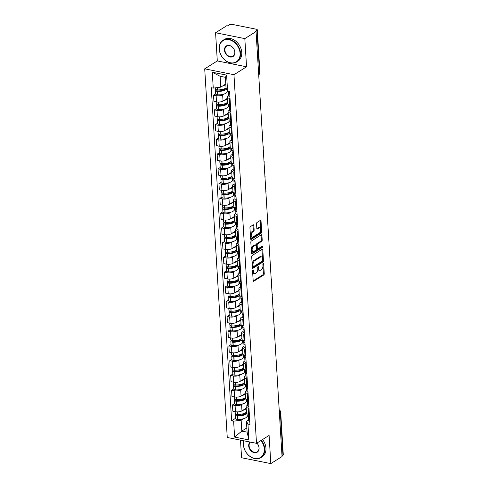 <?xml version="1.0" encoding="UTF-8"?>
<svg xmlns="http://www.w3.org/2000/svg" width="488" height="488" viewBox="0 0 488 488"><rect width="100%" height="100%" fill="white"/><g stroke="black" fill="none" stroke-linecap="round" stroke-linejoin="round"><path stroke-width="0.73" d="M252.912 269.901A0.701 0.372 101.3 0 0 252.564 270.791L253.168 280.655A1.006 0.531 101.3 0 0 253.528 281.295A1.006 0.531 101.3 0 0 253.778 281.234L263.758 274.97A1.006 0.531 101.3 0 0 264.252 273.695L263.648 263.831A0.701 0.372 101.3 0 0 263.404 263.386A0.701 0.372 101.3 0 0 263.221 263.422A0.701 0.372 101.3 0 0 262.873 264.319L262.953 265.594A3.215 1.702 101.3 0 1 261.361 269.681L260.531 270.2A3.215 1.702 101.3 0 1 259.72 270.382A3.215 1.702 101.3 0 1 258.573 268.345L258.5 267.07A0.701 0.372 101.3 0 0 258.25 266.619A0.701 0.372 101.3 0 0 258.067 266.661A0.701 0.372 101.3 0 0 257.719 267.558L257.798 268.833A3.215 1.702 101.3 0 1 256.206 272.914L255.376 273.439A3.215 1.702 101.3 0 1 254.565 273.622A3.215 1.702 101.3 0 1 253.418 271.584L253.345 270.303A0.701 0.372 101.3 0 0 253.095 269.858A0.701 0.372 101.3 0 0 252.912 269.901M253.851 225.432A1.006 0.531 101.3 0 0 253.492 224.791A1.006 0.531 101.3 0 0 253.241 224.852L250.442 226.609A1.006 0.531 101.3 0 0 249.941 227.884L250.612 238.839A1.006 0.531 101.3 0 0 250.966 239.474A1.006 0.531 101.3 0 0 251.222 239.419L261.202 233.154A1.006 0.531 101.3 0 0 261.696 231.873L261.025 220.924A1.006 0.531 101.3 0 0 260.671 220.283A1.006 0.531 101.3 0 0 260.415 220.344L257.036 222.467A1.006 0.531 101.3 0 0 256.536 223.742L256.822 228.427A1.006 0.531 101.3 0 0 257.182 229.067A1.006 0.531 101.3 0 0 257.432 229.012L259.11 227.957A2.69 1.421 101.3 0 1 259.793 227.804A2.69 1.421 101.3 0 1 260.738 230.104A2.69 1.421 101.3 0 1 259.415 232.922L252.845 237.046A2.69 1.421 101.3 0 1 252.168 237.205A2.69 1.421 101.3 0 1 251.216 234.899A2.69 1.421 101.3 0 1 252.546 232.081L253.638 231.397A1.006 0.531 101.3 0 0 254.138 230.116L253.851 225.432L252.998 225.261A1.006 0.531 101.3 0 0 252.961 225.023M233.959 74.701L246.55 66.795L244.823 38.613L256.06 31.555L282.052 456.542L270.816 463.6L269.095 435.418L256.505 443.33L233.959 74.701L204.71 68.845L227.256 437.474L256.505 443.33M252.204 255.48A1.006 0.531 101.3 0 0 251.71 256.755L252.375 267.705A1.006 0.531 101.3 0 0 252.735 268.345A1.006 0.531 101.3 0 0 252.991 268.284L262.965 262.019A1.006 0.531 101.3 0 0 263.465 260.744L262.794 249.789A1.006 0.531 101.3 0 0 262.434 249.154A1.006 0.531 101.3 0 0 262.184 249.209L252.204 255.48M251.497 253.272L250.826 242.316A1.006 0.531 101.3 0 1 251.32 241.041L261.3 234.777A1.006 0.531 101.3 0 1 261.55 234.716A1.006 0.531 101.3 0 1 261.91 235.356L262.196 240.041A1.006 0.531 101.3 0 1 261.696 241.322L257.652 243.86A1.006 0.531 101.3 0 0 257.158 245.141L257.347 248.246A1.006 0.531 101.3 0 0 257.701 248.886A1.006 0.531 101.3 0 0 257.957 248.825L262.166 246.184A0.701 0.372 101.3 0 1 262.349 246.141A0.701 0.372 101.3 0 1 262.593 246.745A0.701 0.372 101.3 0 1 262.251 247.483L252.107 253.851A1.006 0.531 101.3 0 1 251.851 253.912A1.006 0.531 101.3 0 1 251.497 253.272M244.823 38.613L215.574 32.757L226.81 25.699L227.664 25.87L229.415 24.766A2.05 0.781 -3.5 0 1 232.251 24.4L256.383 29.231A2.05 0.781 -3.5 0 1 257.298 29.817L259.921 72.657A2.05 0.781 176.5 0 1 259.579 73.121L256.956 30.28A2.05 0.781 -3.5 0 0 257.298 29.817M240.493 440.121L241.572 457.744L270.816 463.6M215.574 32.757L217.3 60.939L204.71 68.845M256.06 31.555L255.206 31.385L256.956 30.28M279.392 413.019L280.332 412.433A2.05 0.781 176.5 0 0 280.673 411.964L283.29 454.804A2.05 0.781 176.5 0 1 282.955 455.274L280.332 412.433A2.05 1.555 -122.1 0 0 279.24 410.518M282.015 455.859L282.955 455.274M248.965 408.236L248.203 408.084A4.709 1.793 176.5 0 1 246.098 406.742L246.483 412.982A4.709 1.793 -3.5 0 0 248.587 414.324L249.35 414.477M242.585 403.985L241.59 404.607A4.709 1.793 176.5 0 1 235.076 405.455L235.454 411.695A4.709 1.793 -3.5 0 0 241.975 410.853L246.19 408.206M235.454 411.695L232.855 411.177L232.471 404.936L234.636 403.576M246.098 406.742A4.709 1.793 176.5 0 1 246.879 405.668L247.636 405.192M235.076 405.455L232.471 404.936M247.428 400.941L246.135 401.758M248.063 393.487L247.306 393.334A4.709 1.793 176.5 0 1 245.196 391.986L245.58 398.226A4.709 1.793 -3.5 0 0 247.684 399.574L248.447 399.727M233.734 388.82L231.568 390.18L231.952 396.421L234.551 396.945A4.709 1.793 -3.5 0 0 241.072 396.097L245.287 393.45M245.196 391.986A4.709 1.793 176.5 0 1 245.976 390.912L246.733 390.443M241.682 389.235L240.694 389.857A4.709 1.793 176.5 0 1 234.173 390.705L231.568 390.18M246.525 386.191L245.232 387.002M247.16 378.731L246.403 378.578A4.709 1.793 176.5 0 1 244.293 377.236L244.677 383.476A4.709 1.793 -3.5 0 0 246.782 384.819L247.544 384.971M232.831 374.07L230.665 375.431L231.05 381.671L233.648 382.189A4.709 1.793 -3.5 0 0 240.169 381.348L244.384 378.7M244.293 377.236A4.709 1.793 176.5 0 1 245.074 376.163L245.83 375.687M240.779 374.479L239.791 375.101A4.709 1.793 176.5 0 1 233.27 375.949L230.665 375.431M245.623 371.435L244.329 372.252M246.257 363.981L245.501 363.828A4.709 1.793 176.5 0 1 243.39 362.48L243.774 368.727A4.709 1.793 -3.5 0 0 245.879 370.069L246.641 370.221M231.928 359.314L229.769 360.675L230.147 366.921L232.745 367.44A4.709 1.793 -3.5 0 0 239.266 366.592L243.481 363.944M243.39 362.48A4.709 1.793 176.5 0 1 244.171 361.407L244.927 360.937M239.876 359.729L238.888 360.351A4.709 1.793 176.5 0 1 232.367 361.199L229.769 360.675M244.726 356.685L243.427 357.497M245.354 349.225L244.598 349.072A4.709 1.793 176.5 0 1 242.493 347.73L242.871 353.971A4.709 1.793 -3.5 0 0 244.976 355.313L245.739 355.465M231.025 344.565L228.866 345.925L229.244 352.165L231.849 352.684A4.709 1.793 -3.5 0 0 238.364 351.842L242.579 349.195M242.493 347.73A4.709 1.793 176.5 0 1 243.274 346.657L244.024 346.181M238.974 344.973L237.985 345.595A4.709 1.793 176.5 0 1 231.464 346.443L228.866 345.925M243.823 341.929L242.524 342.747M244.457 334.475L243.695 334.323A4.709 1.793 176.5 0 1 241.59 332.975L241.969 339.221A4.709 1.793 -3.5 0 0 244.073 340.563L244.836 340.715M230.123 329.815L227.963 331.169L228.341 337.415L230.946 337.934A4.709 1.793 -3.5 0 0 237.461 337.086L241.676 334.439M241.59 332.975A4.709 1.793 176.5 0 1 242.371 331.907L243.122 331.431M238.071 330.224L237.083 330.846A4.709 1.793 176.5 0 1 230.562 331.694L227.963 331.169M242.92 327.18L241.621 327.991M243.555 319.719L242.792 319.567A4.709 1.793 176.5 0 1 240.688 318.225L241.066 324.465A4.709 1.793 -3.5 0 0 243.17 325.813L243.933 325.96M229.226 315.059L227.06 316.419L227.439 322.66L230.043 323.184A4.709 1.793 -3.5 0 0 236.564 322.336L240.773 319.689M240.688 318.225A4.709 1.793 176.5 0 1 241.469 317.151L242.219 316.675M237.174 315.468L236.18 316.096A4.709 1.793 176.5 0 1 229.659 316.938L227.06 316.419M242.017 312.424L240.718 313.241M242.652 304.969L241.889 304.817A4.709 1.793 176.5 0 1 239.785 303.475L240.163 309.715A4.709 1.793 -3.5 0 0 242.274 311.057L243.03 311.21M228.323 300.309L226.157 301.663L226.536 307.91L229.14 308.428A4.709 1.793 -3.5 0 0 235.661 307.58L239.87 304.933M239.785 303.475A4.709 1.793 176.5 0 1 240.566 302.401L241.322 301.926M236.271 300.718L235.277 301.34A4.709 1.793 176.5 0 1 228.756 302.188L226.157 301.663M241.115 297.674L239.821 298.485M241.749 290.214L240.987 290.061A4.709 1.793 176.5 0 1 238.882 288.719L239.26 294.959A4.709 1.793 -3.5 0 0 241.371 296.308L242.127 296.46M227.42 285.553L225.255 286.913L225.639 293.154L228.238 293.678A4.709 1.793 -3.5 0 0 234.758 292.83L238.974 290.183M238.882 288.719A4.709 1.793 176.5 0 1 239.663 287.646L240.419 287.17M235.369 285.968L234.374 286.59A4.709 1.793 176.5 0 1 227.853 287.432L225.255 286.913M240.212 282.924L238.919 283.735M240.846 275.464L240.084 275.311A4.709 1.793 176.5 0 1 237.979 273.969L238.364 280.21A4.709 1.793 -3.5 0 0 240.468 281.552L241.224 281.704M226.517 270.803L224.352 272.164L224.736 278.404L227.335 278.923A4.709 1.793 -3.5 0 0 233.856 278.075L238.071 275.427M237.979 273.969A4.709 1.793 176.5 0 1 238.76 272.896L239.516 272.42M234.466 271.212L233.471 271.834A4.709 1.793 176.5 0 1 226.951 272.682L224.352 272.164M239.309 268.168L238.016 268.979M239.944 260.708L239.181 260.555A4.709 1.793 176.5 0 1 237.076 259.213L237.461 265.454A4.709 1.793 -3.5 0 0 239.565 266.802L240.328 266.954M225.615 256.048L223.449 257.408L223.833 263.648L226.432 264.173A4.709 1.793 -3.5 0 0 232.953 263.325L237.168 260.677M237.076 259.213A4.709 1.793 176.5 0 1 237.857 258.14L238.614 257.664M233.563 256.462L232.569 257.084A4.709 1.793 176.5 0 1 226.048 257.926L223.449 257.408M238.406 253.418L237.113 254.23M239.041 245.958L238.278 245.806A4.709 1.793 176.5 0 1 236.174 244.464L236.558 250.704A4.709 1.793 -3.5 0 0 238.662 252.046L239.425 252.198M224.712 241.298L222.546 242.658L222.931 248.898L225.529 249.417A4.709 1.793 -3.5 0 0 232.05 248.569L236.265 245.928M236.174 244.464A4.709 1.793 176.5 0 1 236.954 243.39L237.711 242.914M232.66 241.706L231.666 242.329A4.709 1.793 176.5 0 1 225.151 243.176L222.546 242.658M237.504 238.662L236.21 239.48M238.138 231.208L237.375 231.056A4.709 1.793 176.5 0 1 235.271 229.708L235.655 235.948A4.709 1.793 -3.5 0 0 237.76 237.296L238.522 237.449M223.809 226.542L221.644 227.902L222.028 234.142L224.626 234.667A4.709 1.793 -3.5 0 0 231.147 233.819L235.362 231.172M235.271 229.708A4.709 1.793 176.5 0 1 236.052 228.634L236.808 228.164M231.757 226.957L230.763 227.579A4.709 1.793 176.5 0 1 224.248 228.427L221.644 227.902M236.601 223.913L235.308 224.724M237.235 216.452L236.473 216.3A4.709 1.793 176.5 0 1 234.368 214.958L234.752 221.198A4.709 1.793 -3.5 0 0 236.857 222.54L237.619 222.693M222.906 211.792L220.741 213.152L221.125 219.393L223.724 219.911A4.709 1.793 -3.5 0 0 230.244 219.069L234.46 216.422M234.368 214.958A4.709 1.793 176.5 0 1 235.149 213.884L235.905 213.409M230.855 212.201L229.866 212.823A4.709 1.793 176.5 0 1 223.345 213.671L220.741 213.152M235.698 209.157L234.405 209.974M236.332 201.703L235.576 201.55A4.709 1.793 176.5 0 1 233.465 200.202L233.85 206.448A4.709 1.793 -3.5 0 0 235.954 207.79L236.717 207.943M222.003 197.036L219.838 198.396L220.222 204.637L222.821 205.161A4.709 1.793 -3.5 0 0 229.342 204.313L233.557 201.666M233.465 200.202A4.709 1.793 176.5 0 1 234.246 199.128L235.002 198.659M229.952 197.451L228.964 198.073A4.709 1.793 176.5 0 1 222.443 198.921L219.838 198.396M234.795 194.407L233.502 195.218M235.429 186.947L234.673 186.794A4.709 1.793 176.5 0 1 232.562 185.452L232.947 191.692A4.709 1.793 -3.5 0 0 235.051 193.034L235.814 193.187M221.101 182.286L218.941 183.647L219.319 189.887L221.918 190.405A4.709 1.793 -3.5 0 0 228.439 189.564L232.654 186.916M232.562 185.452A4.709 1.793 176.5 0 1 233.343 184.379L234.1 183.903M229.049 182.695L228.061 183.317A4.709 1.793 176.5 0 1 221.54 184.165L218.941 183.647M233.898 179.651L232.599 180.469M234.527 172.197L233.77 172.044A4.709 1.793 176.5 0 1 231.66 170.696L232.044 176.943A4.709 1.793 -3.5 0 0 234.149 178.285L234.911 178.437M220.198 167.53L218.038 168.891L218.417 175.137L221.021 175.656A4.709 1.793 -3.5 0 0 227.536 174.808L231.751 172.16M231.66 170.696A4.709 1.793 176.5 0 1 232.441 169.629L233.197 169.153M228.146 167.945L227.158 168.567A4.709 1.793 176.5 0 1 220.637 169.415L218.038 168.891M232.996 164.901L231.696 165.713M233.624 157.441L232.868 157.288A4.709 1.793 176.5 0 1 230.763 155.946L231.141 162.187A4.709 1.793 -3.5 0 0 233.246 163.529L234.008 163.681M219.295 152.781L217.136 154.141L217.514 160.381L220.119 160.9A4.709 1.793 -3.5 0 0 226.633 160.058L230.848 157.411M230.763 155.946A4.709 1.793 176.5 0 1 231.544 154.873L232.294 154.397M227.243 153.189L226.255 153.818A4.709 1.793 176.5 0 1 219.734 154.659L217.136 154.141M232.093 150.145L230.794 150.963M232.727 142.691L231.965 142.539A4.709 1.793 176.5 0 1 229.86 141.191L230.238 147.437A4.709 1.793 -3.5 0 0 232.343 148.779L233.105 148.931M218.398 138.031L216.233 139.385L216.611 145.631L219.216 146.15A4.709 1.793 -3.5 0 0 225.737 145.302L229.946 142.655M229.86 141.191A4.709 1.793 176.5 0 1 230.641 140.123L231.391 139.647M226.347 138.439L225.352 139.062A4.709 1.793 176.5 0 1 218.831 139.91L216.233 139.385M231.19 135.396L229.891 136.207M231.824 127.935L231.062 127.783A4.709 1.793 176.5 0 1 228.957 126.441L229.336 132.681A4.709 1.793 -3.5 0 0 231.446 134.029L232.203 134.182M217.495 123.275L215.33 124.635L215.708 130.876L218.313 131.4A4.709 1.793 -3.5 0 0 224.834 130.552L229.043 127.905M228.957 126.441A4.709 1.793 176.5 0 1 229.738 125.367L230.495 124.891M225.444 123.684L224.45 124.312A4.709 1.793 176.5 0 1 217.929 125.154L215.33 124.635M230.287 120.646L228.994 121.457M230.922 113.186L230.159 113.033A4.709 1.793 176.5 0 1 228.055 111.691L228.433 117.931A4.709 1.793 -3.5 0 0 230.543 119.273L231.3 119.426M216.593 108.525L214.427 109.885L214.811 116.126L217.41 116.644A4.709 1.793 -3.5 0 0 223.931 115.796L228.14 113.149M228.055 111.691A4.709 1.793 176.5 0 1 228.835 110.617L229.592 110.142M224.541 108.934L223.547 109.556A4.709 1.793 176.5 0 1 217.026 110.404L214.427 109.885M229.384 105.89L228.091 106.701M230.019 98.43L229.256 98.277A4.709 1.793 176.5 0 1 227.152 96.935L227.53 103.175A4.709 1.793 -3.5 0 0 229.641 104.523L230.397 104.676M215.69 93.769L213.524 95.129L213.909 101.37L216.507 101.894A4.709 1.793 -3.5 0 0 223.028 101.046L227.243 98.399M227.152 96.935A4.709 1.793 176.5 0 1 227.933 95.862L228.689 95.386M223.638 94.184L222.644 94.806A4.709 1.793 176.5 0 1 216.123 95.648L213.524 95.129M228.445 91.158L227.188 91.951M243.488 418.741L241.139 420.211L241.804 431.087L247.093 432.148L246.428 421.272L248.538 419.948M248.331 415.697L247.038 416.508M246.836 427.927L241.804 431.087L234.6 437.077L233.63 421.187L241.139 420.211M246.428 421.272L247.953 424.054L248.929 439.944L234.6 437.077M213.256 88.121L212.286 72.23L226.609 75.103L227.585 90.988L226.054 88.206L225.389 77.33L220.106 76.268L220.771 87.145L213.256 88.121L211.255 87.718L231.623 420.784L233.63 421.187M247.953 424.054L249.96 424.456L229.586 91.39L227.585 90.988M246.55 66.795L217.3 60.939M220.771 87.145L225.798 83.985M235.539 418.326L231.623 420.784M248.929 439.944L247.093 432.148M225.389 77.33L226.609 75.103M220.106 76.268L212.286 72.23M252.638 271.981A3.215 1.702 101.3 0 0 253.711 273.451L254.565 273.622M257.792 268.742A3.215 1.702 101.3 0 0 258.866 270.212L259.72 270.382M253.205 280.893L262.904 274.799A1.006 0.531 101.3 0 0 263.404 273.524L262.953 266.204M262.471 258.298L261.94 249.618A1.006 0.531 101.3 0 0 261.904 249.386M252.412 267.942L262.111 261.849A1.006 0.531 101.3 0 0 262.611 260.574L262.605 260.5M253.089 266.198A0.701 0.372 101.3 0 0 253.339 266.643A0.701 0.372 101.3 0 0 253.516 266.607L262.276 261.104A0.701 0.372 101.3 0 0 262.623 260.208L262.544 258.866A3.215 1.702 101.3 0 0 261.397 256.822A3.215 1.702 101.3 0 0 260.586 257.005L254.602 260.769A3.215 1.702 101.3 0 0 253.01 264.85L253.089 266.198L252.278 266.033M252.29 266.277A0.701 0.372 101.3 0 0 252.491 266.472L253.339 266.643M261.397 256.822L260.549 256.651A3.215 1.702 101.3 0 0 259.732 256.834L260.586 257.005M252.156 264.069A3.215 1.702 101.3 0 1 253.748 260.598L259.732 256.834M256.322 245.324L256.304 244.97A1.006 0.531 101.3 0 1 256.798 243.689L260.848 241.151A1.006 0.531 101.3 0 0 261.342 239.87L261.056 235.185A1.006 0.531 101.3 0 0 261.019 234.948M256.548 248.38A1.006 0.531 101.3 0 0 256.853 248.715L257.701 248.886M251.527 253.51L261.397 247.312A0.701 0.372 101.3 0 0 261.745 246.446M253.455 246.501A2.69 1.421 101.3 0 0 252.131 249.319A2.69 1.421 101.3 0 0 253.077 251.619A2.69 1.421 101.3 0 0 253.76 251.466L256.072 250.015A1.006 0.531 101.3 0 0 256.572 248.734L256.377 245.623A1.006 0.531 101.3 0 0 256.023 244.988A1.006 0.531 101.3 0 0 255.767 245.043L253.455 246.501L252.601 246.33A2.69 1.421 101.3 0 0 251.265 249.49M251.296 249.99A2.69 1.421 101.3 0 0 252.223 251.448L253.077 251.619M256.023 244.988L255.169 244.817A1.006 0.531 101.3 0 0 254.913 244.872L255.767 245.043M252.601 246.33L254.913 244.872M250.362 234.765A2.69 1.421 101.3 0 1 251.692 231.91L252.784 231.227A1.006 0.531 101.3 0 0 253.284 229.946L252.998 225.261M250.429 235.844A2.69 1.421 101.3 0 0 251.314 237.034L252.168 237.205M259.793 227.804L258.939 227.634A2.69 1.421 101.3 0 0 258.262 227.786L259.11 227.957M256.859 228.665L258.262 227.786M260.677 228.994L260.171 220.753A1.006 0.531 101.3 0 0 260.141 220.515M250.649 239.071L260.348 232.983A1.006 0.531 101.3 0 0 260.842 231.702L260.744 230.068M246.214 408.59A7.784 2.958 176.5 0 1 245.33 409.322A7.784 2.958 176.5 0 1 242.689 410.402M246.422 412.037A7.784 2.958 176.5 0 1 245.537 412.775A7.784 2.958 176.5 0 1 237.436 414.458L237.296 414.458A2.586 0.982 176.5 0 1 235.253 413.623L235.131 411.634M245.592 412.744A6.454 2.452 176.5 0 1 244.525 414.068A6.454 2.452 176.5 0 1 237.809 415.465L237.662 415.459A1.257 0.476 176.5 0 1 236.674 415.056A1.257 0.476 176.5 0 1 236.881 414.769L237.375 414.458M236.161 414.306L235.771 414.55A2.586 0.982 -3.5 0 0 235.344 415.135A2.586 0.982 -3.5 0 0 237.388 415.971L237.534 415.971A7.784 2.958 -3.5 0 0 245.629 414.288A7.784 2.958 -3.5 0 0 246.641 413.391M246.995 413.733L247.135 415.965A7.784 2.958 176.5 0 1 245.842 417.74A7.784 2.958 176.5 0 1 237.741 419.424L237.601 419.424A2.586 0.982 176.5 0 1 235.558 418.588L235.344 415.135M248.563 416.093A7.784 2.958 -3.5 0 0 248.349 416.862A7.784 2.958 -3.5 0 0 249.581 418.332M249.795 421.785A7.784 2.958 176.5 0 1 248.563 420.314L248.349 416.862M245.403 412.86L245.421 413.226M248.215 414.696L247.099 415.398M249.49 416.819A7.784 2.958 176.5 0 1 248.258 415.349L248.191 414.233M245.409 412.994L242.243 414.983M245.311 393.834A7.784 2.958 176.5 0 1 244.427 394.572A7.784 2.958 176.5 0 1 241.786 395.646M245.519 397.287A7.784 2.958 176.5 0 1 244.634 398.025A7.784 2.958 176.5 0 1 236.534 399.709L236.393 399.702A2.586 0.982 176.5 0 1 234.35 398.873L234.228 396.878M244.689 397.988A6.454 2.452 176.5 0 1 243.622 399.312A6.454 2.452 176.5 0 1 236.906 400.709L236.765 400.709A1.257 0.476 176.5 0 1 235.771 400.3A1.257 0.476 176.5 0 1 235.978 400.02L236.473 399.709M235.259 399.55L234.868 399.794A2.586 0.982 -3.5 0 0 234.441 400.386A2.586 0.982 -3.5 0 0 236.485 401.215L236.631 401.221A7.784 2.958 -3.5 0 0 244.732 399.538A7.784 2.958 -3.5 0 0 245.739 398.641M246.092 398.977L246.233 401.215A7.784 2.958 176.5 0 1 244.939 402.984A7.784 2.958 176.5 0 1 236.839 404.674L236.698 404.668A2.586 0.982 176.5 0 1 234.655 403.838L234.441 400.386M247.66 401.337A7.784 2.958 -3.5 0 0 247.446 402.112A7.784 2.958 -3.5 0 0 248.679 403.582M248.892 407.035A7.784 2.958 176.5 0 1 247.66 405.565L247.446 402.112M244.5 398.104L244.519 398.47M247.312 399.94L246.196 400.642M248.587 402.069A7.784 2.958 176.5 0 1 247.355 400.599L247.288 399.483M244.506 398.245L241.346 400.233M244.409 379.084A7.784 2.958 176.5 0 1 243.524 379.816A7.784 2.958 176.5 0 1 240.889 380.896M244.616 382.531A7.784 2.958 176.5 0 1 243.732 383.269A7.784 2.958 176.5 0 1 235.637 384.959L235.49 384.953A2.586 0.982 176.5 0 1 233.447 384.117L233.325 382.128M243.786 383.239A6.454 2.452 176.5 0 1 242.719 384.562A6.454 2.452 176.5 0 1 236.003 385.959L235.863 385.953A1.257 0.476 176.5 0 1 234.868 385.55A1.257 0.476 176.5 0 1 235.076 385.264L235.57 384.953M234.356 384.8L233.965 385.044A2.586 0.982 -3.5 0 0 233.538 385.63A2.586 0.982 -3.5 0 0 235.582 386.465L235.728 386.472A7.784 2.958 -3.5 0 0 243.829 384.782A7.784 2.958 -3.5 0 0 244.836 383.891M245.189 384.227L245.33 386.459A7.784 2.958 176.5 0 1 244.037 388.235A7.784 2.958 176.5 0 1 235.936 389.918L235.796 389.918A2.586 0.982 176.5 0 1 233.752 389.082L233.538 385.63M246.757 386.587A7.784 2.958 -3.5 0 0 246.544 387.356A7.784 2.958 -3.5 0 0 247.782 388.826M247.989 392.279A7.784 2.958 176.5 0 1 246.757 390.809L246.544 387.356M243.597 383.355L243.616 383.72M246.409 385.191L245.293 385.892M247.684 387.313A7.784 2.958 176.5 0 1 246.452 385.843L246.385 384.727M243.603 383.489L240.444 385.477M243.506 364.329A7.784 2.958 176.5 0 1 242.621 365.067A7.784 2.958 176.5 0 1 239.986 366.14M243.719 367.781A7.784 2.958 176.5 0 1 242.835 368.519A7.784 2.958 176.5 0 1 234.734 370.203L234.588 370.197A2.586 0.982 176.5 0 1 232.544 369.367L232.422 367.373M242.884 368.483A6.454 2.452 176.5 0 1 241.816 369.806A6.454 2.452 176.5 0 1 235.1 371.203L234.96 371.203A1.257 0.476 176.5 0 1 233.965 370.795A1.257 0.476 176.5 0 1 234.173 370.514L234.667 370.203M233.453 370.044L233.063 370.288A2.586 0.982 -3.5 0 0 232.636 370.88A2.586 0.982 -3.5 0 0 234.679 371.71L234.826 371.716A7.784 2.958 -3.5 0 0 242.926 370.032A7.784 2.958 -3.5 0 0 243.933 369.135M244.287 369.471L244.427 371.71A7.784 2.958 176.5 0 1 243.134 373.485A7.784 2.958 176.5 0 1 235.033 375.168L234.893 375.162A2.586 0.982 176.5 0 1 232.849 374.333L232.636 370.88M245.854 371.832A7.784 2.958 -3.5 0 0 245.641 372.606A7.784 2.958 -3.5 0 0 246.879 374.076M247.087 377.529A7.784 2.958 176.5 0 1 245.854 376.059L245.641 372.606M242.695 368.599L242.719 368.965M245.513 370.435L244.39 371.142M246.782 372.564A7.784 2.958 176.5 0 1 245.549 371.094L245.482 369.977M242.701 368.739L239.541 370.727M242.603 349.579A7.784 2.958 176.5 0 1 241.719 350.311A7.784 2.958 176.5 0 1 239.083 351.39M242.817 353.031A7.784 2.958 176.5 0 1 241.932 353.763A7.784 2.958 176.5 0 1 233.831 355.453L233.685 355.447A2.586 0.982 176.5 0 1 231.641 354.611L231.519 352.623M241.981 353.733A6.454 2.452 176.5 0 1 240.913 355.057A6.454 2.452 176.5 0 1 234.197 356.454L234.057 356.447A1.257 0.476 176.5 0 1 233.063 356.045A1.257 0.476 176.5 0 1 233.27 355.758L233.764 355.447M232.55 355.295L232.166 355.538A2.586 0.982 -3.5 0 0 231.733 356.124A2.586 0.982 -3.5 0 0 233.776 356.96L233.923 356.966A7.784 2.958 -3.5 0 0 242.024 355.276A7.784 2.958 -3.5 0 0 243.03 354.386M243.384 354.721L243.524 356.954A7.784 2.958 176.5 0 1 242.231 358.729A7.784 2.958 176.5 0 1 234.13 360.412L233.99 360.412A2.586 0.982 176.5 0 1 231.946 359.577L231.733 356.124M244.952 357.082A7.784 2.958 -3.5 0 0 244.738 357.85A7.784 2.958 -3.5 0 0 245.976 359.32M246.184 362.773A7.784 2.958 176.5 0 1 244.952 361.303L244.738 357.85M241.792 353.849L241.816 354.215M244.61 355.685L243.488 356.386M245.885 357.808A7.784 2.958 176.5 0 1 244.647 356.338L244.579 355.221M241.798 353.983L238.638 355.972M241.7 334.823A7.784 2.958 176.5 0 1 240.816 335.561A7.784 2.958 176.5 0 1 238.181 336.641M241.914 338.275A7.784 2.958 176.5 0 1 241.029 339.014A7.784 2.958 176.5 0 1 232.929 340.697L232.782 340.691A2.586 0.982 176.5 0 1 230.739 339.861L230.617 337.867M241.078 338.977A6.454 2.452 176.5 0 1 240.011 340.301A6.454 2.452 176.5 0 1 233.294 341.704L233.154 341.698A1.257 0.476 176.5 0 1 232.16 341.295A1.257 0.476 176.5 0 1 232.367 341.008L232.861 340.697M231.648 340.539L231.263 340.783A2.586 0.982 -3.5 0 0 230.83 341.374A2.586 0.982 -3.5 0 0 232.874 342.204L233.02 342.21A7.784 2.958 -3.5 0 0 241.121 340.526A7.784 2.958 -3.5 0 0 242.127 339.63M242.487 339.965L242.621 342.204A7.784 2.958 176.5 0 1 241.328 343.979A7.784 2.958 176.5 0 1 233.234 345.663L233.087 345.656A2.586 0.982 176.5 0 1 231.044 344.827L230.83 341.374M244.049 342.326A7.784 2.958 -3.5 0 0 243.835 343.101A7.784 2.958 -3.5 0 0 245.074 344.571M245.281 348.023A7.784 2.958 176.5 0 1 244.049 346.553L243.835 343.101M240.889 339.099L240.913 339.459M243.707 340.929L242.585 341.637M244.982 343.058A7.784 2.958 176.5 0 1 243.744 341.588L243.677 340.471M240.895 339.233L237.735 341.222M243.927 440.81A12.499 9.486 -122.1 0 0 243.481 444.818A12.499 9.486 -122.1 0 0 254.59 458.439A12.499 9.486 -122.1 0 0 264.289 448.984A12.499 9.486 -122.1 0 0 260.982 440.518M261.348 440.286A12.804 9.717 57.9 0 1 264.716 448.93A12.804 9.717 57.9 0 1 260.866 457.634A12.804 9.717 57.9 0 1 249.838 456.341A12.804 9.717 57.9 0 1 243.396 444.66A12.804 9.717 57.9 0 1 243.78 440.78M256.895 443.086A6.246 4.746 57.9 0 1 259.085 447.941A6.246 4.746 57.9 0 1 254.236 452.669A6.246 4.746 57.9 0 1 248.685 445.861A6.246 4.746 57.9 0 1 250.015 442.03M250.429 442.116A5.941 4.508 -122.1 0 0 249.112 445.806A5.941 4.508 -122.1 0 0 252.101 451.223A5.941 4.508 -122.1 0 0 257.213 451.827A5.941 4.508 -122.1 0 0 259 447.783A5.941 4.508 -122.1 0 0 256.859 443.104M262.593 439.505A12.804 9.717 57.9 0 1 265.954 448.149A12.804 9.717 57.9 0 1 262.111 456.853L260.866 457.634M240.09 53.314A12.499 9.486 -122.1 0 0 228.982 39.693A12.499 9.486 -122.1 0 0 219.283 49.148A12.499 9.486 -122.1 0 0 230.391 62.763A12.499 9.486 -122.1 0 0 240.09 53.314M219.197 48.989A12.804 9.717 57.9 0 1 223.046 40.278A12.804 9.717 57.9 0 1 234.075 41.578A12.804 9.717 57.9 0 1 240.511 53.259A12.804 9.717 57.9 0 1 236.668 61.964A12.804 9.717 57.9 0 1 225.639 60.671A12.804 9.717 57.9 0 1 219.197 48.989M234.887 52.271A6.246 4.746 57.9 0 1 230.037 56.998A6.246 4.746 57.9 0 1 224.486 50.185A6.246 4.746 57.9 0 1 229.336 45.457A6.246 4.746 57.9 0 1 234.887 52.271M224.907 50.13A5.941 4.508 -122.1 0 0 227.896 55.553A5.941 4.508 -122.1 0 0 233.014 56.15A5.941 4.508 -122.1 0 0 234.801 52.112A5.941 4.508 -122.1 0 0 231.812 46.689A5.941 4.508 -122.1 0 0 226.694 46.092A5.941 4.508 -122.1 0 0 224.907 50.13M223.046 40.278L224.285 39.498A12.804 9.717 57.9 0 1 235.314 40.797A12.804 9.717 57.9 0 1 241.755 52.478A12.804 9.717 57.9 0 1 237.906 61.183L236.668 61.964M240.797 320.073A7.784 2.958 176.5 0 1 239.913 320.805A7.784 2.958 176.5 0 1 237.278 321.885M241.011 323.526A7.784 2.958 176.5 0 1 240.126 324.258A7.784 2.958 176.5 0 1 232.026 325.947L231.879 325.941A2.586 0.982 176.5 0 1 229.836 325.106L229.714 323.117M240.175 324.227A6.454 2.452 176.5 0 1 239.108 325.551A6.454 2.452 176.5 0 1 232.392 326.948L232.251 326.942A1.257 0.476 176.5 0 1 231.257 326.539A1.257 0.476 176.5 0 1 231.464 326.252L231.959 325.941M230.745 325.789L230.36 326.033A2.586 0.982 -3.5 0 0 229.927 326.618A2.586 0.982 -3.5 0 0 231.971 327.454L232.117 327.46A7.784 2.958 -3.5 0 0 240.218 325.77A7.784 2.958 -3.5 0 0 241.224 324.88M241.584 325.215L241.719 327.454A7.784 2.958 176.5 0 1 240.431 329.223A7.784 2.958 176.5 0 1 232.331 330.913L232.184 330.907A2.586 0.982 176.5 0 1 230.141 330.071L229.927 326.618M243.146 327.576A7.784 2.958 -3.5 0 0 242.939 328.345A7.784 2.958 -3.5 0 0 244.171 329.821M244.378 333.267A7.784 2.958 176.5 0 1 243.146 331.797L242.939 328.345M239.986 324.343L240.011 324.709M242.804 326.179L241.682 326.881M244.079 328.302A7.784 2.958 176.5 0 1 242.841 326.832L242.774 325.716M239.998 324.483L236.832 326.466M239.895 305.317A7.784 2.958 176.5 0 1 239.01 306.055A7.784 2.958 176.5 0 1 236.375 307.135M240.108 308.77A7.784 2.958 176.5 0 1 239.224 309.508A7.784 2.958 176.5 0 1 231.123 311.191L230.976 311.191A2.586 0.982 176.5 0 1 228.933 310.356L228.811 308.361M239.273 309.471A6.454 2.452 176.5 0 1 238.205 310.795A6.454 2.452 176.5 0 1 231.495 312.198L231.349 312.192A1.257 0.476 176.5 0 1 230.354 311.789A1.257 0.476 176.5 0 1 230.568 311.503L231.062 311.191M229.848 311.033L229.458 311.277A2.586 0.982 -3.5 0 0 229.031 311.869A2.586 0.982 -3.5 0 0 231.074 312.704L231.214 312.704A7.784 2.958 -3.5 0 0 239.315 311.021A7.784 2.958 -3.5 0 0 240.322 310.124M240.682 310.459L240.816 312.698A7.784 2.958 176.5 0 1 239.529 314.473A7.784 2.958 176.5 0 1 231.428 316.157L231.281 316.151A2.586 0.982 176.5 0 1 229.238 315.321L229.031 311.869M242.243 312.82A7.784 2.958 -3.5 0 0 242.036 313.595A7.784 2.958 -3.5 0 0 243.268 315.065M243.481 318.518A7.784 2.958 176.5 0 1 242.243 317.048L242.036 313.595M239.083 309.593L239.108 309.953M241.902 311.423L240.779 312.131M243.176 313.552A7.784 2.958 176.5 0 1 241.938 312.082L241.871 310.966M239.096 309.728L235.93 311.716M238.992 290.567A7.784 2.958 176.5 0 1 238.107 291.299A7.784 2.958 176.5 0 1 235.472 292.379M239.205 294.02A7.784 2.958 176.5 0 1 238.321 294.752A7.784 2.958 176.5 0 1 230.22 296.442L230.074 296.436A2.586 0.982 176.5 0 1 228.03 295.6L227.914 293.611M238.37 294.721A6.454 2.452 176.5 0 1 237.302 296.045A6.454 2.452 176.5 0 1 230.592 297.442L230.446 297.436A1.257 0.476 176.5 0 1 229.458 297.033A1.257 0.476 176.5 0 1 229.665 296.747L230.159 296.436M228.945 296.283L228.555 296.527A2.586 0.982 -3.5 0 0 228.128 297.113A2.586 0.982 -3.5 0 0 230.171 297.948L230.312 297.954A7.784 2.958 -3.5 0 0 238.412 296.265A7.784 2.958 -3.5 0 0 239.419 295.374M239.779 295.71L239.913 297.948A7.784 2.958 176.5 0 1 238.626 299.717A7.784 2.958 176.5 0 1 230.525 301.407L230.379 301.401A2.586 0.982 176.5 0 1 228.335 300.565L228.128 297.113M241.346 298.07A7.784 2.958 -3.5 0 0 241.133 298.845A7.784 2.958 -3.5 0 0 242.365 300.315M242.579 303.762A7.784 2.958 176.5 0 1 241.34 302.292L241.133 298.845M238.181 294.837L238.205 295.203M240.999 296.673L239.876 297.375M242.274 298.802A7.784 2.958 176.5 0 1 241.041 297.332L240.968 296.216M238.193 294.978L235.027 296.96M238.089 275.811A7.784 2.958 176.5 0 1 237.205 276.55A7.784 2.958 176.5 0 1 234.569 277.629M238.303 279.264A7.784 2.958 176.5 0 1 237.418 280.002A7.784 2.958 176.5 0 1 229.317 281.686L229.177 281.686A2.586 0.982 176.5 0 1 227.133 280.85L227.011 278.855M237.467 279.972A6.454 2.452 176.5 0 1 236.399 281.295A6.454 2.452 176.5 0 1 229.689 282.692L229.543 282.686A1.257 0.476 176.5 0 1 228.555 282.284A1.257 0.476 176.5 0 1 228.762 281.997L229.256 281.686M228.042 281.527L227.652 281.771A2.586 0.982 -3.5 0 0 227.225 282.363A2.586 0.982 -3.5 0 0 229.269 283.199L229.409 283.199A7.784 2.958 -3.5 0 0 237.51 281.515A7.784 2.958 -3.5 0 0 238.516 280.618M238.876 280.954L239.01 283.192A7.784 2.958 176.5 0 1 237.723 284.968A7.784 2.958 176.5 0 1 229.622 286.651L229.476 286.651A2.586 0.982 176.5 0 1 227.432 285.815L227.225 282.363M240.444 283.315A7.784 2.958 -3.5 0 0 240.23 284.089A7.784 2.958 -3.5 0 0 241.462 285.559M241.676 289.012A7.784 2.958 176.5 0 1 240.438 287.542L240.23 284.089M237.278 280.088L237.302 280.454M240.096 281.924L238.98 282.625M241.371 284.046A7.784 2.958 176.5 0 1 240.139 282.576L240.066 281.46M237.29 280.222L234.124 282.21M237.192 261.062A7.784 2.958 176.5 0 1 236.302 261.8A7.784 2.958 176.5 0 1 233.667 262.873M237.4 264.514A7.784 2.958 176.5 0 1 236.515 265.246A7.784 2.958 176.5 0 1 228.414 266.936L228.274 266.93A2.586 0.982 176.5 0 1 226.231 266.1L226.109 264.106M236.564 265.216A6.454 2.452 176.5 0 1 235.503 266.539A6.454 2.452 176.5 0 1 228.787 267.936L228.64 267.936A1.257 0.476 176.5 0 1 227.652 267.528A1.257 0.476 176.5 0 1 227.859 267.241L228.353 266.936M227.14 266.777L226.749 267.021A2.586 0.982 -3.5 0 0 226.322 267.613A2.586 0.982 -3.5 0 0 228.366 268.443L228.506 268.449A7.784 2.958 -3.5 0 0 236.607 266.759A7.784 2.958 -3.5 0 0 237.613 265.868M237.973 266.204L238.107 268.443A7.784 2.958 176.5 0 1 236.82 270.212A7.784 2.958 176.5 0 1 228.719 271.901L228.573 271.895A2.586 0.982 176.5 0 1 226.53 271.06L226.322 267.613M239.541 268.565A7.784 2.958 -3.5 0 0 239.327 269.339A7.784 2.958 -3.5 0 0 240.56 270.81M240.773 274.262A7.784 2.958 176.5 0 1 239.535 272.786L239.327 269.339M236.375 265.332L236.399 265.698M239.193 267.168L238.077 267.869M240.468 269.297A7.784 2.958 176.5 0 1 239.236 267.827L239.163 266.71M236.387 265.472L233.221 267.454M236.29 246.306A7.784 2.958 176.5 0 1 235.405 247.044A7.784 2.958 176.5 0 1 232.764 248.124M236.497 249.758A7.784 2.958 176.5 0 1 235.612 250.496A7.784 2.958 176.5 0 1 227.512 252.18L227.371 252.18A2.586 0.982 176.5 0 1 225.328 251.344L225.206 249.356M235.667 250.466A6.454 2.452 176.5 0 1 234.6 251.79A6.454 2.452 176.5 0 1 227.884 253.187L227.737 253.18A1.257 0.476 176.5 0 1 226.749 252.778A1.257 0.476 176.5 0 1 226.957 252.491L227.451 252.18M226.237 252.028L225.846 252.272A2.586 0.982 -3.5 0 0 225.419 252.857A2.586 0.982 -3.5 0 0 227.463 253.693L227.603 253.693A7.784 2.958 -3.5 0 0 235.704 252.009A7.784 2.958 -3.5 0 0 236.71 251.113M237.07 251.454L237.205 253.687A7.784 2.958 176.5 0 1 235.917 255.462A7.784 2.958 176.5 0 1 227.817 257.146L227.676 257.146A2.586 0.982 176.5 0 1 225.627 256.31L225.419 252.857M238.638 253.815A7.784 2.958 -3.5 0 0 238.425 254.584A7.784 2.958 -3.5 0 0 239.657 256.054M239.87 259.506A7.784 2.958 176.5 0 1 238.638 258.036L238.425 254.584M235.478 250.582L235.497 250.948M238.29 252.418L237.174 253.119M239.565 254.541A7.784 2.958 176.5 0 1 238.333 253.071L238.266 251.954M235.484 250.716L232.319 252.705M235.387 231.556A7.784 2.958 176.5 0 1 234.502 232.294A7.784 2.958 176.5 0 1 231.861 233.368M235.594 235.009A7.784 2.958 176.5 0 1 234.71 235.741A7.784 2.958 176.5 0 1 226.609 237.43L226.469 237.424A2.586 0.982 176.5 0 1 224.425 236.595L224.303 234.6M234.765 235.71A6.454 2.452 176.5 0 1 233.697 237.034A6.454 2.452 176.5 0 1 226.981 238.431L226.835 238.431A1.257 0.476 176.5 0 1 225.846 238.022A1.257 0.476 176.5 0 1 226.054 237.735L226.548 237.43M225.334 237.272L224.944 237.516A2.586 0.982 -3.5 0 0 224.517 238.107A2.586 0.982 -3.5 0 0 226.56 238.937L226.706 238.943A7.784 2.958 -3.5 0 0 234.801 237.259A7.784 2.958 -3.5 0 0 235.814 236.363M236.168 236.698L236.302 238.937A7.784 2.958 176.5 0 1 235.015 240.706A7.784 2.958 176.5 0 1 226.914 242.396L226.774 242.39A2.586 0.982 176.5 0 1 224.73 241.56L224.517 238.107M237.735 239.059A7.784 2.958 -3.5 0 0 237.522 239.834A7.784 2.958 -3.5 0 0 238.754 241.304M238.968 244.756A7.784 2.958 176.5 0 1 237.735 243.286L237.522 239.834M234.576 235.826L234.594 236.192M237.388 237.662L236.271 238.364M238.662 239.791A7.784 2.958 176.5 0 1 237.43 238.321L237.363 237.205M234.582 235.966L231.416 237.955M234.484 216.806A7.784 2.958 176.5 0 1 233.599 217.538A7.784 2.958 176.5 0 1 230.958 218.618M234.691 220.253A7.784 2.958 176.5 0 1 233.807 220.991A7.784 2.958 176.5 0 1 225.706 222.674L225.566 222.674A2.586 0.982 176.5 0 1 223.522 221.839L223.4 219.85M233.862 220.96A6.454 2.452 176.5 0 1 232.794 222.284A6.454 2.452 176.5 0 1 226.078 223.681L225.932 223.675A1.257 0.476 176.5 0 1 224.944 223.272A1.257 0.476 176.5 0 1 225.151 222.986L225.645 222.674M224.431 222.522L224.041 222.766A2.586 0.982 -3.5 0 0 223.614 223.351A2.586 0.982 -3.5 0 0 225.657 224.187L225.804 224.193A7.784 2.958 -3.5 0 0 233.904 222.504A7.784 2.958 -3.5 0 0 234.911 221.613M235.265 221.948L235.405 224.181A7.784 2.958 176.5 0 1 234.112 225.956A7.784 2.958 176.5 0 1 226.011 227.64L225.871 227.64A2.586 0.982 176.5 0 1 223.827 226.804L223.614 223.351M236.832 224.309A7.784 2.958 -3.5 0 0 236.619 225.078A7.784 2.958 -3.5 0 0 237.851 226.548M238.065 230A7.784 2.958 176.5 0 1 236.832 228.53L236.619 225.078M233.673 221.076L233.691 221.442M236.485 222.912L235.369 223.614M237.76 225.035A7.784 2.958 176.5 0 1 236.528 223.565L236.46 222.449M233.679 221.21L230.519 223.199M233.581 202.05A7.784 2.958 176.5 0 1 232.697 202.788A7.784 2.958 176.5 0 1 230.061 203.862M233.789 205.503A7.784 2.958 176.5 0 1 232.904 206.241A7.784 2.958 176.5 0 1 224.809 207.925L224.663 207.919A2.586 0.982 176.5 0 1 222.619 207.089L222.498 205.094M232.959 206.204A6.454 2.452 176.5 0 1 231.891 207.528A6.454 2.452 176.5 0 1 225.175 208.925L225.035 208.925A1.257 0.476 176.5 0 1 224.041 208.516A1.257 0.476 176.5 0 1 224.248 208.236L224.742 207.925M223.528 207.766L223.138 208.01A2.586 0.982 -3.5 0 0 222.711 208.602A2.586 0.982 -3.5 0 0 224.754 209.431L224.901 209.437A7.784 2.958 -3.5 0 0 233.002 207.754A7.784 2.958 -3.5 0 0 234.008 206.857M234.362 207.193L234.502 209.431A7.784 2.958 176.5 0 1 233.209 211.2A7.784 2.958 176.5 0 1 225.108 212.89L224.968 212.884A2.586 0.982 176.5 0 1 222.924 212.054L222.711 208.602M235.93 209.553A7.784 2.958 -3.5 0 0 235.716 210.328A7.784 2.958 -3.5 0 0 236.948 211.798M237.162 215.251A7.784 2.958 176.5 0 1 235.93 213.781L235.716 210.328M232.77 206.32L232.788 206.686M235.582 208.156L234.466 208.858M236.857 210.285A7.784 2.958 176.5 0 1 235.625 208.815L235.558 207.699M232.776 206.461L229.616 208.449M232.678 187.3A7.784 2.958 176.5 0 1 231.794 188.032A7.784 2.958 176.5 0 1 229.159 189.112M232.892 190.747A7.784 2.958 176.5 0 1 232.007 191.485A7.784 2.958 176.5 0 1 223.907 193.175L223.76 193.169A2.586 0.982 176.5 0 1 221.717 192.333L221.595 190.344M232.056 191.455A6.454 2.452 176.5 0 1 230.989 192.778A6.454 2.452 176.5 0 1 224.273 194.175L224.132 194.169A1.257 0.476 176.5 0 1 223.138 193.766A1.257 0.476 176.5 0 1 223.345 193.48L223.839 193.169M222.626 193.016L222.235 193.26A2.586 0.982 -3.5 0 0 221.808 193.846A2.586 0.982 -3.5 0 0 223.852 194.681L223.998 194.688A7.784 2.958 -3.5 0 0 232.099 192.998A7.784 2.958 -3.5 0 0 233.105 192.107M233.459 192.443L233.599 194.675A7.784 2.958 176.5 0 1 232.306 196.451A7.784 2.958 176.5 0 1 224.206 198.134L224.065 198.134A2.586 0.982 176.5 0 1 222.022 197.298L221.808 193.846M235.027 194.804A7.784 2.958 -3.5 0 0 234.813 195.572A7.784 2.958 -3.5 0 0 236.052 197.042M236.259 200.495A7.784 2.958 176.5 0 1 235.027 199.025L234.813 195.572M231.867 191.571L231.891 191.936M234.679 193.407L233.563 194.108M235.954 195.529A7.784 2.958 176.5 0 1 234.722 194.059L234.655 192.943M231.873 191.705L228.713 193.693M231.776 172.545A7.784 2.958 176.5 0 1 230.891 173.283A7.784 2.958 176.5 0 1 228.256 174.356M231.989 175.997A7.784 2.958 176.5 0 1 231.105 176.735A7.784 2.958 176.5 0 1 223.004 178.419L222.857 178.413A2.586 0.982 176.5 0 1 220.814 177.583L220.692 175.589M231.153 176.699A6.454 2.452 176.5 0 1 230.086 178.022A6.454 2.452 176.5 0 1 223.37 179.419L223.23 179.419A1.257 0.476 176.5 0 1 222.235 179.011A1.257 0.476 176.5 0 1 222.443 178.73L222.937 178.419M221.723 178.26L221.339 178.504A2.586 0.982 -3.5 0 0 220.905 179.096A2.586 0.982 -3.5 0 0 222.949 179.926L223.095 179.932A7.784 2.958 -3.5 0 0 231.196 178.248A7.784 2.958 -3.5 0 0 232.203 177.351M232.556 177.687L232.697 179.926A7.784 2.958 176.5 0 1 231.404 181.701A7.784 2.958 176.5 0 1 223.303 183.384L223.162 183.378A2.586 0.982 176.5 0 1 221.119 182.549L220.905 179.096M234.124 180.048A7.784 2.958 -3.5 0 0 233.911 180.822A7.784 2.958 -3.5 0 0 235.149 182.292M235.356 185.745A7.784 2.958 176.5 0 1 234.124 184.275L233.911 180.822M230.964 176.815L230.989 177.181M233.782 178.651L232.66 179.358M235.051 180.78A7.784 2.958 176.5 0 1 233.819 179.309L233.752 178.193M230.97 176.955L227.811 178.944M230.873 157.795A7.784 2.958 176.5 0 1 229.988 158.527A7.784 2.958 176.5 0 1 227.353 159.606M231.086 161.247A7.784 2.958 176.5 0 1 230.202 161.979A7.784 2.958 176.5 0 1 222.101 163.669L221.955 163.663A2.586 0.982 176.5 0 1 219.911 162.827L219.789 160.839M230.251 161.949A6.454 2.452 176.5 0 1 229.183 163.273A6.454 2.452 176.5 0 1 222.467 164.669L222.327 164.663A1.257 0.476 176.5 0 1 221.332 164.261A1.257 0.476 176.5 0 1 221.54 163.974L222.034 163.663M220.82 163.511L220.436 163.754A2.586 0.982 -3.5 0 0 220.003 164.34A2.586 0.982 -3.5 0 0 222.046 165.176L222.192 165.182A7.784 2.958 -3.5 0 0 230.293 163.492A7.784 2.958 -3.5 0 0 231.3 162.602M231.654 162.937L231.794 165.17A7.784 2.958 176.5 0 1 230.501 166.945A7.784 2.958 176.5 0 1 222.406 168.635L222.26 168.628A2.586 0.982 176.5 0 1 220.216 167.793L220.003 164.34M233.221 165.298A7.784 2.958 -3.5 0 0 233.008 166.066A7.784 2.958 -3.5 0 0 234.246 167.536M234.454 170.989A7.784 2.958 176.5 0 1 233.221 169.519L233.008 166.066M230.061 162.065L230.086 162.431M232.88 163.901L231.757 164.602M234.155 166.024A7.784 2.958 176.5 0 1 232.916 164.554L232.849 163.437M230.068 162.205L226.908 164.188M229.97 143.039A7.784 2.958 176.5 0 1 229.085 143.777A7.784 2.958 176.5 0 1 226.45 144.857M230.184 146.492A7.784 2.958 176.5 0 1 229.299 147.23A7.784 2.958 176.5 0 1 221.198 148.913L221.052 148.907A2.586 0.982 176.5 0 1 219.008 148.077L218.886 146.083M229.348 147.193A6.454 2.452 176.5 0 1 228.28 148.517A6.454 2.452 176.5 0 1 221.564 149.92L221.424 149.914A1.257 0.476 176.5 0 1 220.43 149.511A1.257 0.476 176.5 0 1 220.637 149.224L221.131 148.913M219.917 148.755L219.533 148.999A2.586 0.982 -3.5 0 0 219.1 149.59A2.586 0.982 -3.5 0 0 221.143 150.426L221.29 150.426A7.784 2.958 -3.5 0 0 229.391 148.742A7.784 2.958 -3.5 0 0 230.397 147.846M230.757 148.181L230.891 150.42A7.784 2.958 176.5 0 1 229.604 152.195A7.784 2.958 176.5 0 1 221.503 153.879L221.357 153.873A2.586 0.982 176.5 0 1 219.313 153.043L219.1 149.59M232.319 150.542A7.784 2.958 -3.5 0 0 232.105 151.317A7.784 2.958 -3.5 0 0 233.343 152.787M233.551 156.239A7.784 2.958 176.5 0 1 232.319 154.769L232.105 151.317M229.159 147.315L229.183 147.675M231.977 149.145L230.855 149.853M233.252 151.274A7.784 2.958 176.5 0 1 232.014 149.804L231.946 148.688M229.165 147.449L226.005 149.438M229.067 128.289A7.784 2.958 176.5 0 1 228.183 129.021A7.784 2.958 176.5 0 1 225.547 130.101M229.281 131.742A7.784 2.958 176.5 0 1 228.396 132.474A7.784 2.958 176.5 0 1 220.295 134.163L220.149 134.157A2.586 0.982 176.5 0 1 218.106 133.322L217.984 131.333M228.445 132.443A6.454 2.452 176.5 0 1 227.377 133.767A6.454 2.452 176.5 0 1 220.667 135.164L220.521 135.158A1.257 0.476 176.5 0 1 219.527 134.755A1.257 0.476 176.5 0 1 219.74 134.468L220.228 134.157M219.014 134.005L218.63 134.249A2.586 0.982 -3.5 0 0 218.203 134.834A2.586 0.982 -3.5 0 0 220.247 135.67L220.387 135.676A7.784 2.958 -3.5 0 0 228.488 133.987A7.784 2.958 -3.5 0 0 229.494 133.096M229.854 133.431L229.988 135.67A7.784 2.958 176.5 0 1 228.701 137.439A7.784 2.958 176.5 0 1 220.6 139.129L220.454 139.123A2.586 0.982 176.5 0 1 218.411 138.287L218.203 134.834M231.416 135.792A7.784 2.958 -3.5 0 0 231.208 136.561A7.784 2.958 -3.5 0 0 232.441 138.037M232.648 141.483A7.784 2.958 176.5 0 1 231.416 140.013L231.208 136.561M228.256 132.559L228.28 132.925M231.074 134.395L229.952 135.097M232.349 136.524A7.784 2.958 176.5 0 1 231.111 135.048L231.044 133.938M228.268 132.699L225.102 134.682M228.164 113.533A7.784 2.958 176.5 0 1 227.28 114.271A7.784 2.958 176.5 0 1 224.645 115.351M228.378 116.986A7.784 2.958 176.5 0 1 227.493 117.724A7.784 2.958 176.5 0 1 219.393 119.407L219.246 119.407A2.586 0.982 176.5 0 1 217.203 118.572L217.081 116.577M227.542 117.693A6.454 2.452 176.5 0 1 226.475 119.011A6.454 2.452 176.5 0 1 219.765 120.414L219.618 120.408A1.257 0.476 176.5 0 1 218.63 120.005A1.257 0.476 176.5 0 1 218.838 119.719L219.332 119.407M218.118 119.249L217.727 119.493A2.586 0.982 -3.5 0 0 217.3 120.085A2.586 0.982 -3.5 0 0 219.344 120.92L219.484 120.92A7.784 2.958 -3.5 0 0 227.585 119.237A7.784 2.958 -3.5 0 0 228.591 118.34M228.951 118.675L229.085 120.914A7.784 2.958 176.5 0 1 227.798 122.689A7.784 2.958 176.5 0 1 219.698 124.373L219.551 124.367A2.586 0.982 176.5 0 1 217.508 123.537L217.3 120.085M230.519 121.036A7.784 2.958 -3.5 0 0 230.305 121.811A7.784 2.958 -3.5 0 0 231.538 123.281M231.751 126.734A7.784 2.958 176.5 0 1 230.513 125.263L230.305 121.811M227.353 117.809L227.377 118.175M230.171 119.639L229.049 120.347M231.446 121.768A7.784 2.958 176.5 0 1 230.208 120.298L230.141 119.182M227.365 117.944L224.199 119.932M227.262 98.783A7.784 2.958 176.5 0 1 226.377 99.522A7.784 2.958 176.5 0 1 223.742 100.595M227.475 102.236A7.784 2.958 176.5 0 1 226.591 102.968A7.784 2.958 176.5 0 1 218.49 104.658L218.349 104.652A2.586 0.982 176.5 0 1 216.306 103.816L216.184 101.827M226.639 102.938A6.454 2.452 176.5 0 1 225.572 104.261A6.454 2.452 176.5 0 1 218.862 105.658L218.715 105.652A1.257 0.476 176.5 0 1 217.727 105.249A1.257 0.476 176.5 0 1 217.935 104.963L218.429 104.652M217.215 104.499L216.825 104.743A2.586 0.982 -3.5 0 0 216.398 105.335A2.586 0.982 -3.5 0 0 218.441 106.164L218.581 106.171A7.784 2.958 -3.5 0 0 226.682 104.481A7.784 2.958 -3.5 0 0 227.689 103.59M228.049 103.926L228.183 106.164A7.784 2.958 176.5 0 1 226.896 107.933A7.784 2.958 176.5 0 1 218.795 109.623L218.648 109.617A2.586 0.982 176.5 0 1 216.605 108.781L216.398 105.335M229.616 106.286A7.784 2.958 -3.5 0 0 229.403 107.061A7.784 2.958 -3.5 0 0 230.635 108.531M230.848 111.984A7.784 2.958 176.5 0 1 229.61 110.508L229.403 107.061M226.45 103.053L226.475 103.419M229.269 104.889L228.152 105.591M230.543 107.018A7.784 2.958 176.5 0 1 229.311 105.548L229.238 104.432M226.463 103.194L223.297 105.176M225.828 84.522A7.784 2.958 176.5 0 1 225.474 84.766A7.784 2.958 176.5 0 1 222.839 85.845M226.042 87.974A7.784 2.958 176.5 0 1 225.688 88.218A7.784 2.958 176.5 0 1 217.587 89.902L217.447 89.902A2.586 0.982 176.5 0 1 215.403 89.066L215.324 87.852M225.737 88.188A6.454 2.452 176.5 0 1 224.675 89.511A6.454 2.452 176.5 0 1 217.959 90.908L217.813 90.902A1.257 0.476 176.5 0 1 216.825 90.5A1.257 0.476 176.5 0 1 217.032 90.213L217.526 89.902M216.312 89.743L215.922 89.993A2.586 0.982 -3.5 0 0 215.495 90.579A2.586 0.982 -3.5 0 0 217.538 91.415L217.679 91.415A7.784 2.958 -3.5 0 0 225.779 89.731A7.784 2.958 -3.5 0 0 226.554 89.115M227.213 90.317L227.28 91.408A7.784 2.958 176.5 0 1 225.993 93.184A7.784 2.958 176.5 0 1 217.892 94.867L217.746 94.867A2.586 0.982 176.5 0 1 215.702 94.032L215.495 90.579M228.713 91.531A7.784 2.958 -3.5 0 0 228.5 92.305A7.784 2.958 -3.5 0 0 229.732 93.775M229.946 97.228A7.784 2.958 176.5 0 1 228.707 95.758L228.5 92.305M225.547 88.304L225.572 88.67M229.641 92.263A7.784 2.958 176.5 0 1 228.494 91.171M225.56 88.438L222.394 90.426M217.026 110.404L217.41 116.644M217.929 125.154L218.313 131.4M218.831 139.91L219.216 146.15M219.734 154.659L220.119 160.9M220.637 169.415L221.021 175.656M221.54 184.165L221.918 190.405M222.443 198.921L222.821 205.161M223.345 213.671L223.724 219.911M224.248 228.427L224.626 234.667M225.151 243.176L225.529 249.417M226.048 257.926L226.432 264.173M226.951 272.682L227.335 278.923M227.853 287.432L228.238 293.678M228.756 302.188L229.14 308.428M229.659 316.938L230.043 323.184M230.562 331.694L230.946 337.934M231.464 346.443L231.849 352.684M232.367 361.199L232.745 367.44M233.27 375.949L233.648 382.189M234.173 390.705L234.551 396.945M216.123 95.648L216.507 101.894M222.644 94.806L223.028 101.046M223.547 109.556L223.931 115.796M230.159 113.033L230.543 119.273M224.45 124.312L224.834 130.552M231.062 127.783L231.446 134.029M225.352 139.062L225.737 145.302M231.965 142.539L232.343 148.779M226.255 153.818L226.633 160.058M232.868 157.288L233.246 163.529M227.158 168.567L227.536 174.808M233.77 172.044L234.149 178.285M228.061 183.317L228.439 189.564M234.673 186.794L235.051 193.034M228.964 198.073L229.342 204.313M235.576 201.55L235.954 207.79M229.866 212.823L230.244 219.069M236.473 216.3L236.857 222.54M230.763 227.579L231.147 233.819M237.375 231.056L237.76 237.296M231.666 242.329L232.05 248.569M238.278 245.806L238.662 252.046M232.569 257.084L232.953 263.325M239.181 260.555L239.565 266.802M233.471 271.834L233.856 278.075M240.084 275.311L240.468 281.552M234.374 286.59L234.758 292.83M240.987 290.061L241.371 296.308M235.277 301.34L235.661 307.58M241.889 304.817L242.274 311.057M236.18 316.096L236.564 322.336M242.792 319.567L243.17 325.813M237.083 330.846L237.461 337.086M243.695 334.323L244.073 340.563M237.985 345.595L238.364 351.842M244.598 349.072L244.976 355.313M238.888 360.351L239.266 366.592M245.501 363.828L245.879 370.069M239.791 375.101L240.169 381.348M246.403 378.578L246.782 384.819M240.694 389.857L241.072 396.097M247.306 393.334L247.684 399.574M241.59 404.607L241.975 410.853M248.203 408.084L248.587 414.324M229.256 98.277L229.641 104.523M258.64 73.712L259.579 73.121A2.05 1.555 -122.1 0 1 258.963 74.518A2.05 2.05 0 0 0 259.921 72.657M252.607 271.419L253.418 271.584M257.847 266.936L258.5 267.07M257.762 268.18L258.573 268.345M263.001 263.697L263.648 263.831M263.404 273.524L264.252 273.695M262.904 274.799L263.758 274.97M253.315 281.143L253.778 281.234M252.692 270.175L253.345 270.303M261.94 249.618L262.794 249.789M262.611 260.574L263.465 260.744M262.111 261.849L262.965 262.019M252.522 268.193L252.991 268.284M253.748 260.598L254.602 260.769M252.192 264.691L253.01 264.85M261.056 235.185L261.91 235.356M261.342 239.87L262.196 240.041M260.848 241.151L261.696 241.322M256.798 243.689L257.652 243.86M256.304 244.97L257.158 245.141M256.529 248.087L257.347 248.246M261.397 247.312L262.251 247.483M251.637 253.76L252.107 253.851M253.284 229.946L254.138 230.116M252.784 231.227L253.638 231.397M251.692 231.91L252.546 232.081M256.969 228.915L257.432 229.012M260.171 220.753L261.025 220.924M260.842 231.702L261.696 231.873M260.348 232.983L261.202 233.154M250.759 239.327L251.222 239.419M237.137 411.872L237.296 414.458M237.388 415.971L237.601 419.424M237.534 415.971L237.741 419.424M236.881 414.769L236.912 415.312M237.278 411.878L237.436 414.458M236.235 397.122L236.393 399.702M236.485 401.215L236.698 404.668M236.631 401.221L236.839 404.674M235.978 400.02L236.015 400.563M236.381 397.122L236.534 399.709M235.332 382.366L235.49 384.953M235.582 386.465L235.796 389.918M235.728 386.472L235.936 389.918M235.076 385.264L235.112 385.807M235.478 382.372L235.637 384.959M234.429 367.616L234.588 370.197M234.679 371.71L234.893 375.162M234.826 371.716L235.033 375.168M234.173 370.514L234.209 371.057M234.576 367.616L234.734 370.203M233.526 352.861L233.685 355.447M233.776 356.96L233.99 360.412M233.923 356.966L234.13 360.412M233.27 355.758L233.307 356.301M233.673 352.867L233.831 355.453M232.624 338.111L232.782 340.691M232.874 342.204L233.087 345.656M233.02 342.21L233.234 345.663M232.367 341.008L232.404 341.551M232.77 338.111L232.929 340.697M231.721 323.355L231.879 325.941M231.971 327.454L232.184 330.907M232.117 327.46L232.331 330.913M231.464 326.252L231.501 326.795M231.867 323.361L232.026 325.947M230.818 308.605L230.976 311.191M231.074 312.704L231.281 316.151M231.214 312.704L231.428 316.157M230.568 311.503L230.598 312.046M230.964 308.605L231.123 311.191M229.921 293.849L230.074 296.436M230.171 297.948L230.379 301.401M230.312 297.954L230.525 301.407M229.665 296.747L229.696 297.296M230.061 293.855L230.22 296.442M229.018 279.099L229.177 281.686M229.269 283.199L229.476 286.651M229.409 283.199L229.622 286.651M228.762 281.997L228.793 282.54M229.159 279.099L229.317 281.686M228.116 264.35L228.274 266.93M228.366 268.443L228.573 271.895M228.506 268.449L228.719 271.901M227.859 267.241L227.89 267.79M228.256 264.35L228.414 266.936M227.213 249.594L227.371 252.18M227.463 253.693L227.676 257.146M227.603 253.693L227.817 257.146M226.957 252.491L226.987 253.034M227.353 249.594L227.512 252.18M226.31 234.844L226.469 237.424M226.56 238.937L226.774 242.39M226.706 238.943L226.914 242.396M226.054 237.735L226.084 238.284M226.45 234.844L226.609 237.43M225.407 220.088L225.566 222.674M225.657 224.187L225.871 227.64M225.804 224.193L226.011 227.64M225.151 222.986L225.181 223.528M225.554 220.094L225.706 222.674M224.504 205.338L224.663 207.919M224.754 209.431L224.968 212.884M224.901 209.437L225.108 212.89M224.248 208.236L224.285 208.779M224.651 205.338L224.809 207.925M223.602 190.582L223.76 193.169M223.852 194.681L224.065 198.134M223.998 194.688L224.206 198.134M223.345 193.48L223.382 194.023M223.748 190.588L223.907 193.175M222.699 175.833L222.857 178.413M222.949 179.926L223.162 183.378M223.095 179.932L223.303 183.384M222.443 178.73L222.479 179.273M222.845 175.833L223.004 178.419M221.796 161.077L221.955 163.663M222.046 165.176L222.26 168.628M222.192 165.182L222.406 168.635M221.54 163.974L221.576 164.517M221.942 161.083L222.101 163.669M220.893 146.327L221.052 148.907M221.143 150.426L221.357 153.873M221.29 150.426L221.503 153.879M220.637 149.224L220.674 149.767M221.04 146.327L221.198 148.913M219.99 131.571L220.149 134.157M220.247 135.67L220.454 139.123M220.387 135.676L220.6 139.129M219.74 134.468L219.771 135.011M220.137 131.577L220.295 134.163M219.094 116.821L219.246 119.407M219.344 120.92L219.551 124.367M219.484 120.92L219.698 124.373M218.838 119.719L218.868 120.261M219.234 116.821L219.393 119.407M218.191 102.065L218.349 104.652M218.441 106.164L218.648 109.617M218.581 106.171L218.795 109.623M217.935 104.963L217.965 105.512M218.331 102.071L218.49 104.658M217.3 87.596L217.447 89.902M217.538 91.415L217.746 94.867M217.679 91.415L217.892 94.867M217.032 90.213L217.062 90.756M217.447 87.578L217.587 89.902M278.52 398.751A2.05 2.05 0 0 0 278.422 397.116M277.617 383.995A2.05 2.05 0 0 0 277.519 382.366M276.714 369.245A2.05 2.05 0 0 0 276.617 367.61M275.811 354.489A2.05 2.05 0 0 0 275.714 352.861M274.909 339.74A2.05 2.05 0 0 0 274.811 338.105M274.006 324.984A2.05 2.05 0 0 0 273.908 323.355M273.103 310.234A2.05 2.05 0 0 0 273.005 308.599M272.2 295.478A2.05 2.05 0 0 0 272.103 293.849M271.304 280.728A2.05 2.05 0 0 0 271.2 279.093M270.401 265.978A2.05 2.05 0 0 0 270.297 264.344M269.498 251.222A2.05 2.05 0 0 0 269.394 249.588M268.595 236.473A2.05 2.05 0 0 0 268.491 234.838M267.692 221.717A2.05 2.05 0 0 0 267.595 220.082M266.79 206.967A2.05 2.05 0 0 0 266.692 205.332M265.887 192.211A2.05 2.05 0 0 0 265.789 190.582M264.984 177.461A2.05 2.05 0 0 0 264.886 175.826M264.081 162.705A2.05 2.05 0 0 0 263.984 161.077M263.178 147.956A2.05 2.05 0 0 0 263.081 146.321M262.276 133.2A2.05 2.05 0 0 0 262.178 131.571M261.373 118.45A2.05 2.05 0 0 0 261.275 116.815M260.476 103.694A2.05 2.05 0 0 0 260.372 102.065M259.573 88.944A2.05 2.05 0 0 0 259.47 87.309M280.673 411.964A2.05 2.05 0 0 0 279.215 410.127"/></g></svg>
